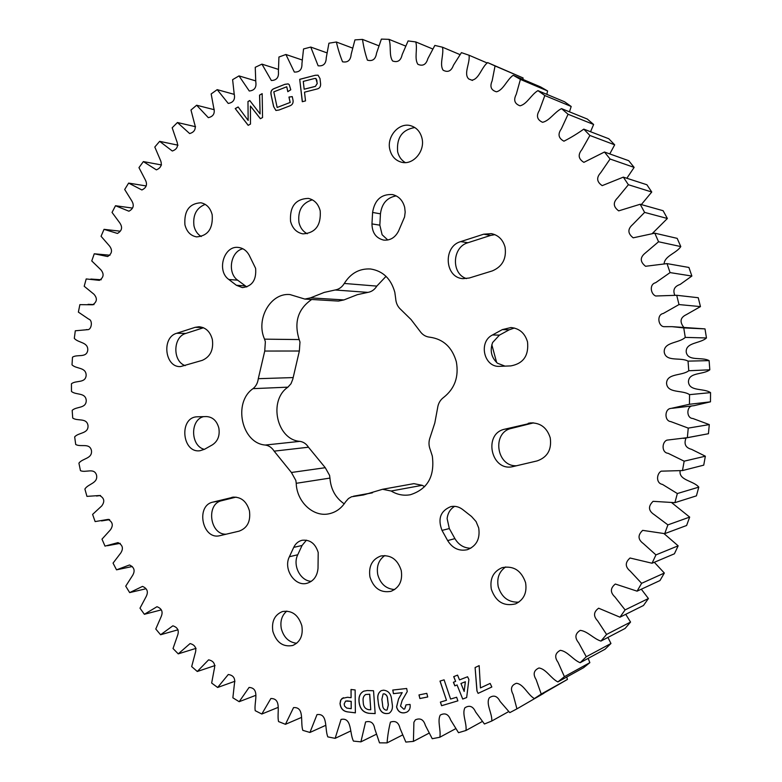 <?xml version="1.0" encoding="UTF-8"?>
<svg xmlns="http://www.w3.org/2000/svg" width="782" height="782" viewBox="0 0 782 782"><rect width="100%" height="100%" fill="white"/><g stroke="black" fill="none" stroke-linecap="round" stroke-linejoin="round"><path stroke-width="1.17" d="M291.412 472.484L274.14 451.146C271.901 447.617 268.959 445.584 265.313 445.046C241.589 443.316 232.772 402.525 253.006 388.654C255.988 386.269 257.757 382.945 258.285 378.683L264.736 351.05L265.362 341.773L264.541 339.153C255.528 319.212 270.523 292.536 289.995 294.57L304.853 299.076L310.483 297.874L324.295 292.39L335.136 289.995C338.977 289.33 342.017 287.15 344.285 283.455C350.747 273.182 359.515 268.363 370.59 268.988C382.945 270.963 391.02 278.734 394.822 292.321L395.682 298.597C395.985 303.133 397.715 306.798 400.892 309.594L411.058 319.545L419.905 331.118C422.397 334.755 425.701 336.778 429.826 337.198C443.316 339.065 452.152 347.257 456.336 361.763C458.995 376.719 454.782 388.586 443.697 397.373C440.246 399.915 438.203 403.463 437.588 408.008L434.812 422.984L430.149 437.275C428.556 441.459 428.614 445.672 430.325 449.904L432.299 456.004C434.919 476.316 427.588 489.229 410.325 494.742C403.61 495.944 397.227 494.703 391.156 491.018L382.574 489.278L363.493 494.957L351.519 496.775L348.459 498.545L345.576 501.839C341.441 508.329 335.908 512.308 328.997 513.794C313.25 517.371 296.691 501.731 296.231 483.305L295.86 480.5L291.412 472.484L325.263 467.695L329.584 475.388L329.945 478.085C330.815 489.327 335.576 497.909 344.227 503.833M264.541 339.153L299.183 339.564L299.975 342.096L299.359 351.01L292.791 379.221L290.992 383.737L287.903 387.158C268.177 400.501 276.74 439.738 299.868 441.361C303.416 441.879 306.28 443.824 308.46 447.216L325.263 467.695M424.694 486.668L422.202 485.309L413.873 483.647L382.574 489.278M496.648 362.535L491.819 344.715M306.436 540.167L302.057 545.474L297.756 554.751L289.389 556.745C282.957 569.169 295.117 587.214 307.355 583.177C313.699 581.026 317.257 576.08 318.02 568.328L318.206 552.522C315.4 543.529 310.034 539.453 302.106 540.274C298.362 541.203 295.567 543.568 293.719 547.38L289.389 556.745M218.843 428.047C216.81 420.755 212.655 416.933 206.37 416.562L197.093 416.806C178.824 417.314 181.893 453.394 199.987 450.735L204.561 449.259L212.44 444.821C217.875 441.175 220.016 435.584 218.843 428.047M255.616 268.353L249.087 255.01C246.555 250.602 243.046 248.09 238.588 247.474C224.033 245.04 216.252 270.865 228.843 279.497L236.379 285.283L242.371 287.6C252.127 286.417 256.545 280.005 255.616 268.353M502.337 329.603L510.939 327.541C519.385 328.372 524.908 333.152 527.518 341.89C528.925 355.546 523.383 363.552 510.881 365.898L499.639 366.347C483.941 367.53 478.134 341.9 492.494 334.97L502.337 329.603L509.199 329.818L514.331 328.02M471.546 516.491L476.052 521.535L478.701 527.928C480.285 538.778 476.512 546.032 467.372 549.687C459.151 551.427 452.573 548.387 447.646 540.577L442.016 530.401C437.549 518.808 440.491 510.881 450.833 506.609C455.036 505.768 458.966 506.726 462.631 509.493L471.546 516.491M372.594 212.45C374.656 199.918 381.274 193.956 392.456 194.562C398.712 196.116 402.789 200.378 404.665 207.318L405.184 212.108L404.577 216.937L398.546 231.071C395.164 237.601 390.228 240.612 383.727 240.103C376.054 238.236 372.134 232.84 371.968 223.906L372.594 212.45L380.453 213.828C381.792 203.506 387.051 197.533 396.21 195.891M184.923 224.776C186.732 231.785 190.652 235.822 196.663 236.897C207.963 235.89 213.134 228.52 212.186 214.806C210.417 207.992 206.634 203.985 200.847 202.773C189.303 203.525 183.995 210.866 184.923 224.776M205.216 204.376C196.438 207.875 192.695 215.06 193.985 225.939C195.119 230.788 197.553 234.307 201.267 236.516M272.859 631.367C276.447 642.579 283.084 647.281 292.761 645.473C300.249 642.071 303.279 635.502 301.852 625.776C298.333 614.799 291.852 610.068 282.41 611.563C274.619 614.818 271.432 621.416 272.859 631.367M286.838 611.074C281.843 615.317 280.005 621.191 281.315 628.679C283.778 637.496 288.9 642.354 296.691 643.283M231.775 497.391L232.782 497.186C241.052 496.746 246.604 501.301 249.438 510.851C250.797 521.369 247.337 528.133 239.048 531.164L219.664 535.729C202.323 539.971 195.451 505.612 212.89 502.112L233.818 497.069M195.129 327.335L199.009 326.759C205.774 327.414 210.221 331.666 212.352 339.515C213.691 349.857 210.319 356.807 202.245 360.365L180.564 366.582C164.816 367.696 161.336 337.345 176.722 333.269L195.129 327.335L202.861 327.511M421.928 138.043C425.476 151.102 412.925 165.647 401.322 162.167C395.428 160.447 391.616 156.322 389.886 149.763C386.288 136.527 399.319 121.738 411.166 125.863C416.689 127.72 420.276 131.787 421.928 138.043M405.291 162.578C401.391 160.232 398.83 156.625 397.637 151.786C396.445 137.759 402.173 129.675 414.812 127.534M525.563 582.59C527.195 592.688 523.872 599.784 515.592 603.87C503.852 606.646 495.759 601.759 491.321 589.198C489.688 578.709 493.286 571.534 502.112 567.664C513.471 565.464 521.291 570.44 525.563 582.59M518.798 602.15C508.515 602.56 501.653 597.419 498.232 586.715C496.687 578.123 499.16 571.525 505.68 566.93M483.667 234.199L491.438 233.642C498.437 235.196 502.973 239.693 505.064 247.141C506.658 258.676 502.406 266.594 492.318 270.904L469.229 278.021L462.934 278.656C444.694 277.718 442.817 246.428 460.715 241.609L483.667 234.199L490.685 235.411L494.859 234.639M528.231 423.306L530.352 422.925C540.323 422.632 546.95 427.598 550.235 437.832C551.867 449.572 547.488 457.275 537.097 460.921L512.523 466.698C490.959 471.497 483.051 433.639 504.625 429.21L532.503 422.808M320.2 210.847C321.167 225.353 315.42 233.026 302.976 233.877C296.593 232.645 292.448 228.452 290.542 221.296C289.623 206.526 295.547 198.892 308.313 198.393C314.403 199.781 318.362 203.936 320.2 210.847M307.238 233.75C303.005 231.511 300.239 227.777 298.968 222.547C297.649 210.534 302.106 202.958 312.36 199.821M401.244 570.498C402.759 580.831 399.338 587.771 390.98 591.329C380.678 593.118 373.669 588.328 369.945 576.96C368.439 566.344 372.066 559.345 380.824 555.992C390.814 554.594 397.618 559.433 401.244 570.498M394.646 589.55C386.103 588.924 380.472 583.978 377.774 574.702C376.318 566.295 378.683 559.902 384.861 555.533M319.994 78.562L320.581 83.596C320.835 86.626 319.623 88.434 316.945 89.021L304.511 92.178L305.518 100.907L302.292 101.719L299.711 79.324L315.351 75.267L318.049 75.189L319.994 78.562M441.595 705.706L440.374 702.109L446.473 700.281L439.992 681.083L444.098 679.832L450.588 699.049L456.649 697.241L457.881 700.858L441.595 705.706L440.462 702.08M419.905 698.541L418.976 694.934L426.796 693.351L427.734 696.967L419.905 698.541L419.064 694.915M259.546 95.111L262.175 93.654L262.547 117.525L260.367 118.717L250.416 106.02L250.475 124.094L248.177 125.345L235.226 108.571L238.148 106.968L248.158 120.438L247.972 101.523L249.761 100.536L260.103 113.918L259.546 95.111L262.175 93.742M367.305 690.535L373.542 690.75L375.165 713.595L368.967 713.321C363.141 712.49 359.837 708.746 359.055 702.08L358.977 701.034C358.645 696.312 360.238 693.018 363.786 691.151L367.305 690.535M465.994 730.476L458.506 732.695L450.627 719.958C448.506 714.201 445.056 712.568 440.276 715.061C437.128 721.014 441.195 730.114 439.807 737.26L432.241 738.716L425.379 725.422C423.649 719.587 420.315 717.72 415.389 719.821L413.903 722.245L413.424 741.385L405.838 742.079L400.022 728.345C398.683 722.47 395.487 720.388 390.433 722.109C388.791 728.55 387.667 735.481 387.061 742.89L379.514 742.851L374.754 728.785C373.796 722.891 370.746 720.613 365.595 721.952L360.903 741.854L353.454 741.092C349.466 733.379 352.096 717.045 341.06 719.43L335.136 738.345L327.834 736.888C324.501 728.951 328.176 713.018 317.003 714.611L309.936 732.46L302.82 730.349C300.141 722.255 304.824 706.781 293.553 707.602L285.45 724.318L278.568 721.571C276.554 713.399 282.185 698.434 270.875 698.512L261.814 714.025L255.206 710.682C253.847 702.5 260.396 688.092 249.077 687.437L239.175 701.698L232.87 697.798L234.414 683.888C235.519 678.405 233.466 675.277 228.276 674.504L217.631 687.476L211.658 683.057L214.19 669.49C215.588 664.133 213.721 660.917 208.579 659.842L197.289 671.494L191.678 666.587L195.158 653.439C196.849 648.219 195.158 644.925 190.075 643.566L178.247 653.869L173.027 648.532L177.416 635.874C179.381 630.791 177.856 627.438 172.851 625.815L160.584 634.759L155.774 629.011L161.043 616.91C163.262 611.974 161.903 608.582 156.977 606.715L144.367 614.29L139.988 608.181L146.097 596.695C148.56 591.906 147.358 588.475 142.51 586.392L129.665 592.609L125.726 586.168L132.647 575.357C135.335 570.704 134.279 567.243 129.499 564.985L116.528 569.834L113.048 563.108L120.741 553.021C123.634 548.485 122.715 545.015 117.984 542.62L105.003 546.119L101.992 539.15L110.428 529.834C113.507 525.357 112.706 521.887 108.004 519.414L95.13 521.584L92.599 514.409L101.768 505.905C105.013 501.448 104.28 497.978 99.558 495.514L86.939 496.375L84.896 489.033C88.161 483.706 98.161 483.384 96.557 475.221C94.251 467.294 85.609 473.149 80.458 470.627L78.914 463.149C82.521 458.184 92.501 458.839 91.455 450.579C89.686 442.495 80.683 447.47 75.707 444.469L74.671 436.894C78.591 432.319 88.503 433.932 88.014 425.633C86.792 417.422 77.467 421.488 72.716 418.028L72.179 410.394C76.401 406.229 86.186 408.8 86.245 400.492C85.57 392.212 76.001 395.35 71.475 391.44L71.445 383.786C75.942 380.052 85.541 383.561 86.157 375.292C86.04 366.973 76.265 369.172 72.012 364.832L72.491 357.208C77.222 353.914 86.587 358.352 87.76 350.17C88.2 341.861 78.278 343.093 74.31 338.352L75.297 330.786L87.594 329.672C91.641 329.965 92.98 320.209 88.747 319.144L78.376 312.116L79.872 304.648L92.716 304.785C97.134 301.813 97.525 298.284 93.908 294.188L84.202 286.271L86.196 278.939L99.363 280.357C103.781 277.434 104.27 273.886 100.819 269.731L91.758 260.944L94.26 253.788L107.613 256.535C112.09 253.71 112.696 250.162 109.431 245.9L101.054 236.281L104.035 229.341L117.466 233.447C122.031 230.768 122.774 227.23 119.714 222.811L112.041 212.421L115.501 205.734L128.903 211.208C133.556 208.726 134.455 205.197 131.611 200.612L124.69 189.488L128.629 183.096L141.884 189.967C146.635 187.709 147.71 184.2 145.09 179.44L138.961 167.641L143.36 161.591L156.371 169.86C161.229 167.837 162.47 164.367 160.105 159.44L154.807 147.026L159.645 141.346L172.314 151.014C177.27 149.264 178.697 145.833 176.595 140.74L172.177 127.769L177.436 122.51L189.655 133.566C194.698 132.099 196.311 128.737 194.483 123.478L190.984 110.027L196.644 105.228L208.325 117.662C213.447 116.498 215.245 113.214 213.711 107.799L211.169 93.948L217.201 89.647L228.227 103.429C233.417 102.589 235.402 99.392 234.17 93.84L232.616 79.656L239.009 75.903L249.272 91.005C254.512 90.497 256.682 87.408 255.773 81.729L255.245 67.311L261.95 64.134L271.354 80.507C276.623 80.351 278.978 77.379 278.412 71.602L278.93 57.027L285.909 54.486L294.345 72.061C299.633 72.276 302.165 69.442 301.95 63.577L303.543 48.963L310.757 47.067L318.127 65.786C323.396 66.382 326.114 63.704 326.25 57.77L328.929 43.206L336.348 42.003C338.029 49.09 340.092 55.688 342.536 61.798C347.775 62.765 350.649 60.263 351.167 54.29L354.94 39.892L362.496 39.403C363.601 46.9 365.243 53.821 367.423 60.165C372.594 61.524 375.634 59.217 376.533 53.225L381.381 39.1L389.035 39.354C391.381 46.128 388.82 55.502 392.593 60.976C397.676 62.746 400.863 60.634 402.153 54.662L408.087 40.928L415.78 41.935C417.715 49.051 414.128 58.601 417.871 64.3C422.818 66.47 426.151 64.593 427.852 58.67L434.841 45.424L442.504 47.213C444.029 54.613 439.249 64.388 443.13 70.204C447.91 72.726 451.341 71.074 453.443 65.238L461.429 52.638L469.005 55.219C470.353 62.883 463.198 73.889 468.78 78.982L471.663 80.145C478.995 79.578 481.409 67.33 487.636 62.589L495.055 65.952L492.152 80.839C489.63 86.606 491.067 90.253 496.472 91.797C503.452 90.106 506.795 79.696 513.207 75.267L520.411 79.412L516.257 94.339C513.315 99.979 514.576 103.801 520.03 105.814C527.039 104.162 531.203 94.583 537.928 90.634L544.829 95.541L539.394 110.36C536.041 115.844 537.107 119.822 542.581 122.305C549.629 120.751 554.546 112.041 561.535 108.62L568.074 114.26L561.339 128.854C557.586 134.152 558.456 138.267 563.939 141.19C570.498 137.867 577.116 133.839 583.792 129.128L589.902 135.472L581.847 149.685C577.722 154.787 578.406 159.01 583.89 162.353L604.466 152.021L610.087 159.02L600.713 172.705C596.216 177.602 596.715 181.913 602.199 185.637L623.332 177.133L628.386 184.728L617.712 197.738C612.873 202.44 613.196 206.81 618.699 210.866L640.175 204.258L644.612 212.391L632.658 224.581C627.477 229.097 627.653 233.515 633.205 237.826L654.798 233.173L658.561 241.765L645.355 252.987C639.862 257.366 639.93 261.804 645.57 266.281L667.026 263.612L670.076 272.595L655.629 282.713C649.021 284.306 650.732 294.247 655.736 295.997L676.713 295.283L679.011 304.569L663.253 313.484C656.636 314.628 658.092 325.947 663.781 326.68L672.158 326.671L683.751 327.902L685.267 337.394C678.923 343.376 663.576 341.812 664.231 352.125C665.971 362.291 680.506 356.924 688.043 361.128L688.766 370.746C681.933 376.074 666.763 373.034 666.557 383.356C667.447 393.659 682.383 389.719 689.548 394.646L689.46 404.274L670.936 408.429C664.544 408.693 664.182 421.068 670.809 421.606L688.248 428.106L687.358 437.656L666.958 440.129C661.826 441.986 661.396 452.71 668.131 453.316L684.162 461.175L682.481 470.559L661.171 471.165C656.587 473.706 655.736 483.237 662.452 484.4L677.349 493.54L674.895 502.66L653.078 501.33C647.995 506.306 648.337 510.724 654.123 514.576L667.896 524.878L664.72 533.647L642.677 530.362C637.633 535.113 637.848 539.512 643.332 543.558L655.942 554.897L652.061 563.236L630.048 558.006C624.994 562.463 625.043 566.833 630.204 571.104L641.611 583.323L637.086 591.163L615.317 584.027C610.234 588.132 610.107 592.433 614.926 596.949L625.092 609.911L619.97 617.184L598.65 608.21C593.528 611.915 593.206 616.138 597.673 620.898L606.578 634.446L600.918 641.093C593.528 638.718 587.419 631.123 580.234 630.37C575.073 633.645 574.545 637.77 578.651 642.755L586.275 656.753L580.146 662.716C572.932 659.793 567.429 651.181 560.274 650.331C555.073 653.156 554.33 657.163 558.055 662.354L564.418 676.665L557.879 681.924C550.899 678.453 546.09 668.952 538.964 667.984C533.744 670.33 532.796 674.201 536.12 679.578L541.222 694.064L534.35 698.58C527.615 694.651 523.559 684.054 516.403 683.292C511.252 685.198 510.147 688.903 513.09 694.416L516.931 708.863L509.786 712.627L500.118 701.464C497.274 695.951 493.677 694.729 489.337 697.798C485.573 703.868 492.357 713.37 491.78 721.014L484.429 724.005L475.583 711.933C473.061 706.293 469.503 704.895 464.919 707.769C461.781 713.907 466.932 723.076 465.994 730.476L482.377 721.463M378.556 704.484L378.009 700.261C377.159 695.921 378.214 692.725 381.176 690.682L383.522 690.183C388.331 690.682 391.029 693.79 391.616 699.519L392.173 703.771C393.004 708.013 391.997 711.17 389.153 713.252C383.219 714.631 379.681 711.698 378.556 704.484L378.009 700.261M347.491 697.28L351.098 697.71L351.01 689.48L355.136 689.949L355.37 712.852L347.57 711.894C343.103 711.278 340.59 708.482 340.023 703.526L340.59 700.379L342.086 698.443L347.491 697.28M393.444 693.663L392.769 690.047L406.679 688.483L407.256 691.571L402.173 700.408L400.521 706.097L403.786 709.186L404.675 708.942L405.995 704.856L410.051 704.426C410.589 708.072 409.475 710.652 406.708 712.187L404.392 712.822C400.374 713.272 397.764 711.307 396.562 706.918L398.585 698.844L402.144 692.696L393.444 693.663L392.857 690.037M462.719 699.04L457.059 684.983L454.841 685.843L453.404 682.266L455.623 681.405L453.697 676.635L457.578 675.12L459.503 679.9L467.577 676.762L468.887 679.499L466.668 697.534L462.719 699.04L457.059 684.983M292.243 96.597L292.8 99.158C293.7 102.647 292.615 104.915 289.536 105.981L279.057 109.998L275.909 110.477L273.612 106.577L271.178 95.238C270.308 91.777 271.393 89.51 274.433 88.434L284.873 84.329L288.147 83.879L289.242 84.661L290.777 89.783L287.805 91.68L286.74 86.773L273.808 91.846L277.151 107.476L290.122 102.471L288.959 97.056L292.243 96.597M478.095 693.37L476.932 690.897L475.104 667.545L479.161 665.629L480.451 687.916L490.138 683.409L491.829 687.007L478.095 693.37L476.932 690.897M522.904 79.402L523.099 77.965L487.636 62.589M546.833 94.358L547.605 90.956L540.655 86.958L513.207 75.267M569.462 111.836L571.192 106.479L564.526 101.758L537.928 90.634M590.547 131.728L593.626 124.475L587.321 119.059L561.535 108.62M609.774 153.917L614.681 144.826L608.787 138.746L583.792 129.128M626.832 178.267L634.134 167.397L628.718 160.691L604.466 152.021M641.328 204.581L651.758 192.02L646.89 184.748L623.332 177.133M652.276 233.544L667.378 218.491L663.107 210.71L640.175 204.258M664.114 263.759C664.788 255.773 676.332 253.339 680.799 246.584L677.173 238.363L654.798 233.173M674.788 295.185C672.647 289.946 674.426 286.359 680.135 284.443L691.865 276.046L688.932 267.464L667.026 263.612M683.712 327.228C679.48 321.676 680.34 317.492 686.283 314.677L700.457 306.603L698.248 297.727L676.713 295.283M672.393 408.272L694.045 405.672L710.467 401.831L710.555 392.632C703.673 387.94 689.294 391.704 688.443 381.87C688.649 371.997 703.243 374.91 709.812 369.808L709.118 360.629C701.874 356.602 687.877 361.743 686.215 352.027C685.589 342.174 700.359 343.669 706.459 337.961L705.002 328.89L672.158 326.671M683.663 438.409L708.433 433.727L709.294 424.597L692.862 418.497C686.43 418.302 686.342 407.051 691.953 405.917M682.481 470.559L703.732 465.163L705.354 456.199L691.552 449.337C685.55 447.783 683.712 443.99 686.058 437.959M674.895 502.66L696.42 495.856L698.785 487.137C693.507 480.637 678.59 480.431 680.144 470.813M664.72 533.647L686.606 525.494L689.675 517.097L671.718 502.689M652.061 563.236L674.407 553.803L678.15 545.826L663.996 533.588M637.086 591.163L659.979 580.557L664.338 573.05L654.329 562.278M619.97 617.184L643.469 605.503L648.415 598.533L641.318 589.198M600.918 641.093L625.092 628.454L630.556 622.071L625.737 614.32M580.146 662.716L605.043 649.236L610.957 643.498L607.917 637.438M557.879 681.924L583.538 667.72L589.853 662.657L588.162 658.385M534.35 698.58L567.439 679.431L566.725 677.026M516.931 708.863L543.852 693.272M439.807 737.26L455.759 728.648M413.424 741.385L429.093 733.135M387.061 742.89L402.564 734.982M360.903 741.854L376.357 734.249M335.136 738.345L350.639 731.023M309.936 732.46L325.576 725.403M285.45 724.318L301.334 717.495M261.814 714.025L278.06 707.417M239.175 701.698L255.91 695.286M217.631 687.476L234.962 681.249M197.289 671.494L215.07 665.541M178.247 653.869L196.087 648.337M160.584 634.759L178.052 629.774M144.367 614.29L161.16 609.911M129.665 592.609L145.872 588.778M116.528 569.834L132.266 566.51M107.026 519.659L108.776 519.385M120.272 231.198L104.035 229.341M132.305 208.051L115.501 205.734M146.136 185.94L128.629 183.096M161.522 164.963L143.36 161.591M178.013 145.188L159.645 141.346M195.578 126.723L177.436 122.51M214.268 109.715L196.644 105.228M234.277 94.378L217.201 89.647M255.685 80.878L239.009 75.903M278.353 69.373L261.95 64.134M302.145 59.979L285.909 54.486M326.925 52.844L310.757 47.067M352.545 48.073L336.348 42.003M378.83 45.776L362.496 39.403M405.623 46.05L389.035 39.354M432.749 48.983L415.78 41.935M460.021 54.623L442.504 47.213M487.264 63.029L469.005 55.219M523.099 77.965L495.055 65.952M547.605 90.956L520.411 79.412M571.192 106.479L544.829 95.541M593.626 124.475L568.074 114.26M614.681 144.826L589.902 135.472M634.134 167.397L610.087 159.02M651.758 192.02L628.386 184.728M667.378 218.491L644.612 212.391M680.799 246.584L658.561 241.765M691.865 276.046L670.076 272.595M700.457 306.603L679.011 304.569M683.751 327.902L705.002 328.89M706.459 337.961L685.267 337.394M688.043 361.128L709.118 360.629M709.812 369.808L688.766 370.746M689.548 394.646L710.555 392.632M710.467 401.831L689.46 404.274M688.248 428.106L709.294 424.597M708.433 433.727L687.358 437.656M684.162 461.175L705.354 456.199M677.349 493.54L698.785 487.137M667.896 524.878L689.675 517.097M655.942 554.897L678.15 545.826M641.611 583.323L664.338 573.05M625.092 609.911L648.415 598.533M606.578 634.446L630.556 622.071M586.275 656.753L610.957 643.498M564.418 676.665L589.853 662.657M541.222 694.064L567.439 679.431M491.78 721.014L508.75 711.552M203.457 327.756L185.813 333.425C172.861 336.807 172.411 361.411 185.207 365.624M236.047 497.117L221.736 500.685C205.754 503.794 209.84 534.976 226.154 534.204M466.58 278.607C451.028 274.042 452.016 246.995 467.919 242.733L490.685 235.411M516.726 465.73C496.404 467.079 491.536 432.368 511.457 428.38L533.578 422.857M387.804 240.006L382.115 234.747L379.837 225.167L380.453 213.828M246.799 286.965L237.64 280.171C227.044 272.859 230.592 251.335 242.879 248.774M204.366 449.367C190.505 446.082 189.86 419.875 203.564 416.64M311.295 581.339C300.347 580.997 292.39 565.288 297.756 554.751M470.803 548.221C464.019 548.162 458.721 544.966 454.909 538.632L449.318 528.564L447.118 518.564C447.812 513.031 450.324 508.955 454.645 506.335M505.006 366.132L497.489 363.229C491.35 357.609 489.737 350.707 492.631 342.516L499.434 335.126L509.199 329.818M344.285 283.455L376.807 286.104L386.025 276.349M376.807 286.104C374.607 289.663 371.646 291.745 367.911 292.38L357.364 294.667L343.933 299.926L338.45 301.08L304.853 299.076M299.183 339.564C293.797 322.321 297.971 308.958 311.705 299.477M378.097 700.222C377.247 695.912 378.293 692.725 381.215 690.662M389.201 713.233C383.278 714.562 379.759 711.63 378.644 704.445M387.119 709.948L388.361 704.895L387.637 699.255C387.589 696.263 386.396 694.436 384.079 693.781L383.131 693.996M381.89 699.284L382.603 704.778C382.652 707.749 383.825 709.548 386.142 710.183L387.08 709.968L388.283 704.934L387.549 699.294C387.501 696.303 386.318 694.475 383.991 693.82L383.082 694.015L381.89 699.284M375.165 713.555L368.967 713.321M369.055 713.282C363.229 712.451 359.925 708.707 359.143 702.041L359.055 702.08M359.143 702.041L358.977 701.034M359.065 700.995C358.733 696.303 360.316 693.008 363.825 691.132M370.756 709.763L369.739 694.211L365.663 694.504C363.601 695.872 362.76 698.062 363.141 701.063L363.229 702.285C363.347 706.527 365.174 708.991 368.713 709.675L370.756 709.763L369.651 694.25L365.663 694.504M351.098 689.489L351.098 697.71M355.37 712.803L347.57 711.894M347.658 711.855C343.19 711.239 340.678 708.443 340.111 703.487L340.023 703.526M340.111 703.487L340.893 699.91L343.357 697.7M347.55 700.897L345.595 701.122L344.158 703.986L344.598 706.107L346.69 708.052L351.206 708.688L351.216 701.327L345.644 701.102M351.206 708.688L351.128 701.366L347.462 700.936M260.416 118.678L250.416 106.02M248.236 125.306L235.226 108.571M235.333 108.6L238.187 107.017M247.972 101.523L248.158 120.438M248.07 101.543L249.8 100.595M259.644 95.14L260.103 113.918M404.724 708.922L406.083 704.846M406.748 712.167L404.392 712.822M404.48 712.783C400.452 713.233 397.843 711.268 396.65 706.879L396.562 706.918M396.65 706.879L398.585 698.844M398.664 698.805L402.144 692.696M402.231 692.657L393.532 693.624M427.725 696.948L419.993 698.502M457.138 684.944L454.841 685.843M454.919 685.804L453.482 682.236M453.785 676.606L455.623 681.405M466.668 697.524L462.807 699M464.176 691.464L465.378 681.757L460.95 683.478L464.176 691.464L465.3 681.796L460.95 683.478M440.08 681.063L446.473 700.281M457.871 700.848L441.674 705.667M275.958 110.487L273.612 106.577M273.71 106.606L271.178 95.238M271.276 95.257C270.406 91.797 271.491 89.539 274.531 88.464L274.433 88.434M274.531 88.464L284.873 84.329M284.971 84.358L288.187 83.899M287.884 91.631L286.74 86.773M290.122 102.471L277.151 107.476M290.21 102.501L288.959 97.056M289.057 97.085L292.253 96.636M302.38 101.689L299.711 79.324M299.809 79.353L315.351 75.267M315.449 75.297L318.088 75.209M316.896 80.36L315.83 78.454L314.413 78.523L303.269 81.396L304.169 89.216L315.41 86.401L317.257 83.508L315.879 78.474M315.41 86.401L317.169 83.479L316.798 80.331M304.169 89.216L315.322 86.372M477.01 690.858L475.104 667.545M475.182 667.505L479.161 665.629M491.829 686.997L478.173 693.331M391.156 491.018L422.202 485.309M302.057 545.474L293.719 547.38M379.837 225.167L371.968 223.906M454.909 538.632L447.646 540.577M449.318 528.564L442.016 530.401M511.457 428.38L504.625 429.21M467.919 242.733L460.715 241.609M499.434 335.126L492.494 334.97M237.64 280.171L228.843 279.497M245.128 285.889L236.379 285.283M185.813 333.425L176.722 333.269M221.736 500.685L212.89 502.112M354.754 496.052L371.988 492.924M296.231 483.305L329.945 478.085M274.14 451.146L308.46 447.216M265.313 445.046L299.868 441.361M253.006 388.654L287.903 387.158M258.285 378.683L293.064 377.579M264.736 351.05L299.359 351.01M310.483 297.874L343.933 299.926M335.136 289.995L367.911 292.38M120.223 543.334L107.437 545.709M109.636 519.619L101.552 520.929M100.526 495.495L96.567 496.042M88.219 329.652L86.255 329.623M94.006 304.589L88.073 304.335M101.24 279.751L90.849 279.057M109.979 255.215L94.534 253.818M472.484 80.429L469.894 79.412M353.532 496.208L372.555 492.748"/></g></svg>
